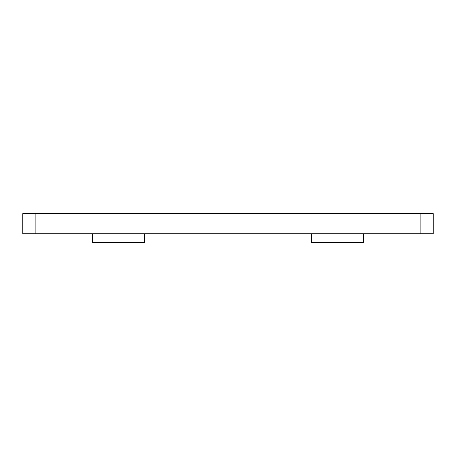 <?xml version="1.0" encoding="UTF-8"?>
<svg xmlns="http://www.w3.org/2000/svg" width="456" height="456" viewBox="0 0 456 456"><rect width="100%" height="100%" fill="white"/><g stroke="black" fill="none" stroke-linecap="round" stroke-linejoin="round"><path stroke-width="0.68" d="M363.364 233.746L363.364 242.37L311.63 242.37L311.63 233.746M144.37 233.746L144.37 242.37L92.636 242.37L92.636 233.746M35.123 213.63L22.8 213.63L22.8 233.746L35.123 233.746L35.123 213.63L433.2 213.63L433.2 233.746L35.123 233.746M420.877 233.746L420.877 213.63"/></g></svg>
